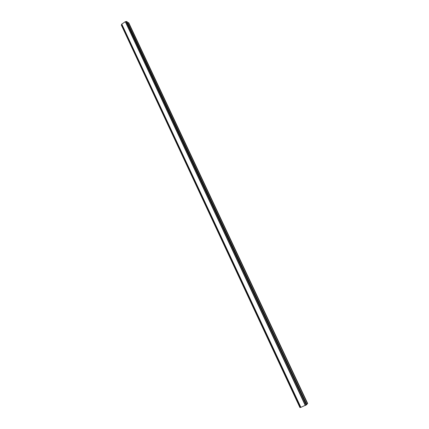 <?xml version="1.0" encoding="UTF-8"?>
<svg xmlns="http://www.w3.org/2000/svg" width="429" height="429" viewBox="0 0 429 429"><rect width="100%" height="100%" fill="white"/><g stroke="black" fill="none" stroke-linecap="round" stroke-linejoin="round"><path stroke-width="0.64" d="M121.766 24.297L121.321 25.059L299.925 407.55L300.75 407.352M126.255 21.552L125.3 21.697L121.702 24.158L300.772 407.4L306.885 404.568L127.027 21.568L126.255 21.552L306.22 405.014M306.708 404.198L307.679 403.496L128.748 22.807L127.536 22.657M121.493 24.646L300.311 407.48M121.75 24.013L300.895 407.384M125.3 21.697L305.309 405.539M125.52 21.675L305.512 405.421M126.861 21.45L306.81 404.67M128.351 22.523L307.496 403.743"/></g></svg>
